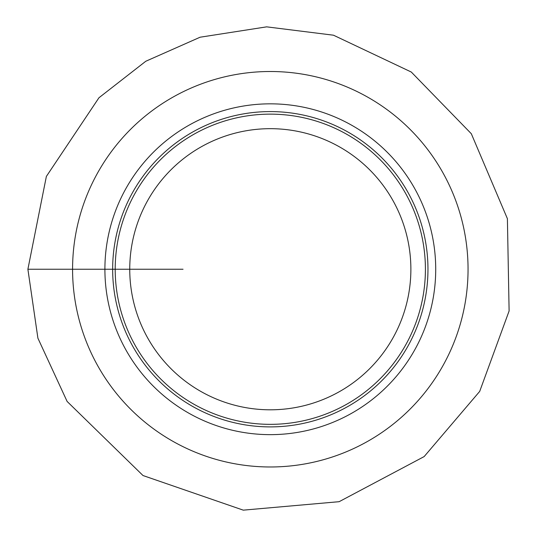 <?xml version="1.0" encoding="UTF-8"?>
<svg xmlns="http://www.w3.org/2000/svg" width="537" height="537" viewBox="0 0 537 537"><rect width="100%" height="100%" fill="white"/><g stroke="black" fill="none" stroke-linecap="round" stroke-linejoin="round"><path stroke-width="0.81" d="M104.903 269.245A165.409 165.409 0 0 1 353.01 125.994A165.409 165.409 0 0 1 353.01 412.49A165.409 165.409 0 0 1 104.903 269.245M112.656 269.245A157.65 157.65 0 0 1 349.137 132.713A157.65 157.65 0 0 1 349.137 405.771A157.65 157.65 0 0 1 112.656 269.245M115.2 269.245A155.112 155.112 0 0 1 347.862 134.915A155.112 155.112 0 0 1 347.862 403.569A155.112 155.112 0 0 1 115.2 269.245M129.746 269.245A140.566 140.566 0 0 1 340.592 147.507A140.566 140.566 0 0 1 340.592 390.976A140.566 140.566 0 0 1 129.746 269.245L37.181 269.245M60.728 269.245L183.036 269.245M72.576 269.245A197.737 197.737 0 0 1 369.181 97.996A197.737 197.737 0 0 1 369.181 440.488A197.737 197.737 0 0 1 72.576 269.245L27.89 269.245L37.905 338.189L67.112 401.441L143.01 475.54L243.274 510.15L339.136 501.686L424.149 456.584L479.695 391.399L509.11 310.97L507.398 218.687L471.318 133.733L411.295 72.039L333.497 35.207L266.661 26.85L200.1 37.214L145.796 61.252L98.956 97.761L46.363 176.431L27.89 269.245"/></g></svg>
